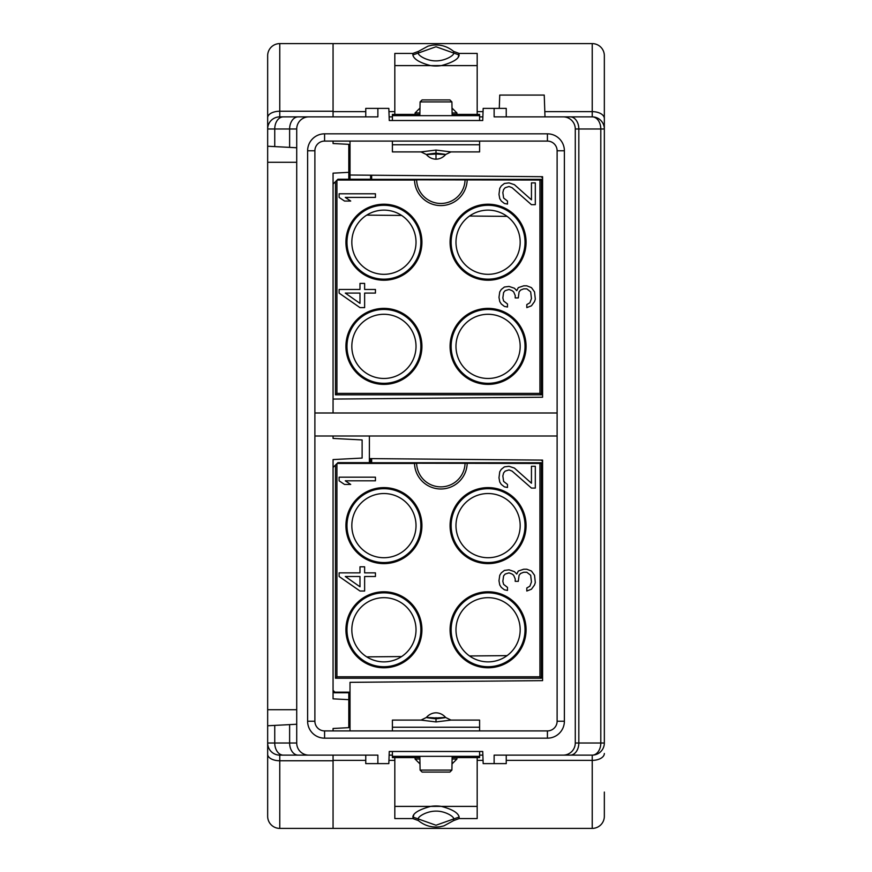 <?xml version="1.0" encoding="UTF-8"?>
<svg xmlns="http://www.w3.org/2000/svg" width="872" height="872" viewBox="0 0 872 872"><rect width="100%" height="100%" fill="white"/><g stroke="black" fill="none" stroke-linecap="round" stroke-linejoin="round"><path stroke-width="1.31" d="M267.66 743.02L274.745 743.02A12.11 8.567 90 0 0 283.313 755.13L279.77 755.13A12.11 12.11 -111.3 0 1 267.66 743.02L267.66 816.29L267.66 709.71L267.66 725.766L274.745 725.395L274.745 743.02L289.624 743.02L289.624 724.621L274.745 725.395M283.313 755.13L308.83 755.13A12.11 12.11 0 0 1 296.72 743.02L296.72 128.98A12.11 12.11 0 0 1 308.83 116.87L377.87 116.87L377.87 108.39L365.76 108.39L365.76 116.87L279.77 116.87A12.11 12.11 -89.7 0 0 267.66 128.98L267.66 100.215M296.72 724.24L289.624 724.621L296.72 724.24M426.55 717.394L421.002 720.098L436 721.929L436 717.994C423.803 717.187 423.803 717.46 436 718.822C448.197 717.46 448.197 717.187 436 717.994L436 717.689M392.4 755.13L389.13 755.13L389.261 751.49L482.739 751.49L482.87 755.13L479.6 755.13M506.24 755.13L592.23 755.13L506.24 755.13L506.24 763.61L483.164 763.61L482.739 751.49L479.6 751.49L479.6 756.34L392.4 756.34L392.4 751.49L389.261 751.49L388.836 763.61L365.76 763.61L365.76 755.13L333.06 755.13L365.76 755.13M604.34 79.93L604.34 128.98L600.797 128.98A12.11 8.567 -90 0 0 592.23 116.87A12.11 12.11 0 0 1 604.34 128.98A12.11 12.11 0 0 0 592.23 116.87L563.17 116.87A12.11 12.11 0 0 1 575.28 128.98L575.28 743.02A12.11 12.11 0 0 1 563.17 755.13L494.13 755.13L494.13 763.61M542.58 178.03L542.58 176.711L541.24 176.689L542.58 178.03L542.58 176.711L350.01 175.021L350.01 179.24M350.01 175.021L350.01 141.09M507.09 216.365L469.518 216.038M401.611 215.439L366.709 215.133M333.06 412.99L333.06 399.071L542.58 397.24L542.58 176.711M557.11 150.78A9.69 9.69 0 0 0 547.42 141.09L324.58 141.09A9.69 9.69 0 0 0 314.89 150.78L314.89 721.22A9.69 9.69 0 0 0 324.58 730.91L547.42 730.91A9.69 9.69 0 0 0 557.11 721.22L557.11 150.78L564.38 150.78A16.96 16.96 0 0 0 547.42 133.83L324.58 133.83A16.96 16.96 0 0 0 307.62 150.78L307.62 721.22A16.96 16.96 0 0 0 324.58 738.17L547.42 738.17A16.96 16.96 0 0 0 564.38 721.22L564.38 150.78M348.8 699.66L348.8 692.76L348.8 699.66L333.06 698.843L348.8 699.66L348.8 727.662L333.06 728.48L333.06 730.91L350.01 730.899L350.01 682.329L542.58 680.64L542.58 460.111L542.58 461.43L541.24 460.089L542.58 460.111L369.39 458.596L369.39 462.64M333.06 438.42L333.06 436L333.06 438.42L362.12 439.946L362.12 458.062L333.06 459.588L333.06 467.49L337.9 462.64L370.6 462.64L370.6 458.607M369.39 458.596L369.39 436M557.11 412.99L314.89 412.99M557.11 436L314.89 436M436 154.311L436 154.006C448.197 154.813 448.197 154.54 436 153.178C423.803 154.54 423.803 154.813 436 154.006L436 159.184A12.829 12.829 0 0 0 445.505 154.649M506.24 116.87L506.24 108.39L483.164 108.39L482.739 120.51L482.87 116.87L479.6 116.87M494.13 108.39L494.13 116.87L563.17 116.87M377.87 108.39L388.836 108.39L389.261 120.51L389.13 116.87L392.4 116.87M389.261 120.51L392.4 120.51L392.4 115.66L479.6 115.66L479.6 120.51L482.739 120.51L389.261 120.51M449.898 99.92L436 99.92L449.898 99.92L451.903 101.926L420.097 101.926L419.857 115.66M436 99.92L422.103 99.92L436 99.92M445.45 154.606L450.998 151.902L436 150.071L421.002 151.902L426.55 154.606M450.998 151.902L479.6 151.902L479.6 141.09M392.4 141.09L392.4 151.902L421.002 151.902M392.4 114.417L419.879 114.417L392.4 114.406L392.4 115.66M479.6 115.66L479.6 114.406L452.121 114.406L479.6 114.417M267.66 79.93L267.66 162.29L267.66 146.234L289.624 147.379L289.624 128.98A12.11 8.567 -90 0 1 298.191 116.87L333.06 116.87L333.06 43.6L592.23 43.6A12.11 12.11 0 0 1 604.34 55.71A12.11 12.11 0 0 0 592.23 43.6A12.11 12.11 0 0 1 604.34 55.71L604.34 743.02A12.11 12.11 0 0 1 592.23 755.13A12.11 8.567 -90 0 0 600.797 743.02L600.797 128.98L575.28 128.98M333.06 111.235L279.77 111.235A12.11 6.475 0 0 0 267.66 117.709L267.66 55.71A12.11 12.11 0 0 1 279.77 43.6L333.06 43.6M604.34 792.07L604.34 816.29A12.11 12.11 0 0 1 592.23 828.4L279.77 828.4A12.11 12.11 0 0 1 267.66 816.29M592.23 116.87L545 116.87L592.23 116.87L592.23 111.638L544.815 111.638M563.17 755.13L592.23 755.13L592.23 760.362L506.24 760.362M337.9 692.76L350.01 692.76L334.248 692.75L333.06 691.561L333.06 698.843L333.06 459.588M333.06 399.071L333.06 173.157L348.8 172.34L348.8 179.24L348.8 172.34L333.06 173.157L333.06 184.09L337.9 179.24L370.6 179.24L370.6 175.207M333.06 141.09L333.06 143.52L348.8 144.338L348.8 172.34M366.709 656.867L401.611 656.562M469.518 655.962L507.09 655.635M333.06 828.4L333.06 755.13L308.83 755.13L377.87 755.13L377.87 763.61M422.103 772.08L449.898 772.08L422.103 772.08L420.097 770.074L451.903 770.074L452.143 756.34M436 721.929L450.998 720.098L445.45 717.394M421.002 720.098L392.4 720.098L392.4 730.91M479.6 730.91L479.6 720.098L450.998 720.098M479.6 757.583L452.121 757.583L479.6 757.594L479.6 756.34M392.4 756.34L392.4 757.594L419.879 757.594L392.4 757.583M418.342 818.972C417.35 816.999 426.637 810.906 436.447 811.124C445.418 811.113 454.454 816.824 453.658 818.972L436 825.25L412.859 817.031C413.175 813.107 419.116 809.565 430.67 806.393L441.33 806.382C452.296 809.292 458.225 812.835 459.141 817.031L459.141 818.568L453.658 820.574L443.946 825.871L440.022 826.754C431.902 827.811 424.675 825.751 418.342 820.574L418.342 818.972M413.742 814.971L412.859 818.568L418.342 820.574M394.82 757.594L394.82 818.568L412.859 818.568M477.18 757.594L477.18 818.568L459.141 818.568M452.099 759.043L456.917 759.043L456.939 757.594M419.65 763.61L415.083 759.043L419.901 759.043M267.66 754.291A12.11 6.475 180 0 0 279.77 760.766L279.77 755.13L333.06 755.13M298.191 116.87L283.313 116.87A12.11 8.567 90 0 0 274.745 128.98L274.745 146.605M296.72 162.29L267.66 162.29L267.66 709.71L296.72 709.71M289.624 147.379L296.72 147.76L289.624 147.379M545 116.87L544.237 95.07L499.743 95.07L499.275 108.39M436 46.75L453.658 53.029C454.65 55.001 445.363 61.095 435.553 60.877C426.582 60.887 417.546 55.176 418.342 53.029L436 46.75L459.141 54.969C458.825 58.893 452.884 62.435 441.33 65.607L430.67 65.618C419.705 62.708 413.775 59.165 412.859 54.969L412.859 53.432L418.342 51.426L428.054 46.129L431.978 45.246C440.098 44.189 447.325 46.249 453.658 51.426L453.658 53.029M458.258 57.029L459.141 53.432L453.658 51.426M477.18 114.406L477.18 53.432L459.141 53.432M394.82 114.406L394.82 53.432L412.859 53.432M452.35 108.39L456.917 112.957L452.099 112.957M419.901 112.957L415.083 112.957L415.061 114.406M296.72 263.747L296.72 128.98L267.66 128.98M298.191 755.13A12.11 8.567 -90 0 1 289.624 743.02L296.72 743.02L296.72 608.253M523.712 569.22L526.808 569.22L531.451 571.04L534.536 575.28L535.31 582.54L534.536 584.97L531.451 589.21L526.808 591.02L526.808 587.99L529.904 586.18L531.451 581.94L530.677 575.28L526.808 572.25L523.712 572.25L520.628 573.46L519.08 575.28L518.306 581.33L515.21 581.33L515.21 578.91L513.663 575.28L512.115 574.07L509.03 572.86L505.161 574.07L503.613 575.88L502.839 581.33L503.613 584.36L507.482 587.39L507.482 590.42L504.387 589.81L501.302 587.39L499.754 584.97L498.98 580.73L499.754 575.28L501.302 572.86L504.387 570.43L509.03 569.83L514.436 571.64L516.758 574.07L518.306 571.04L523.712 569.22M359.983 586.78L359.983 576.49L345.29 576.49L359.983 586.78M364.627 591.02L359.983 591.02L339.11 576.49L339.11 572.86L359.983 572.86L359.983 566.8L364.627 566.8L364.627 572.86L375.44 572.86L375.44 576.49L364.627 576.49L364.627 591.02M535.31 466.28L535.31 488.08L531.451 488.08L512.115 471.12L509.03 469.91L505.161 471.12L503.613 472.94L502.839 475.97L503.613 481.42L507.482 484.44L507.482 487.47L504.387 486.87L501.302 484.44L499.754 482.02L498.98 477.78L499.754 471.73L501.302 469.31L504.387 466.88L509.03 466.28L514.436 468.09L531.451 483.23L531.451 466.28L535.31 466.28M339.11 480.81L339.11 477.18L375.44 477.18L375.44 480.81L345.29 480.81L350.708 484.44L344.527 484.44L339.11 480.81M451.14 525.62A36.94 36.94 0 0 0 488.08 562.56A36.94 36.94 0 0 0 525.02 525.62A36.94 36.94 0 0 0 488.08 488.68A36.94 36.94 0 0 0 451.14 525.62M450.083 525.62A37.997 37.997 0 0 0 488.08 563.617A37.997 37.997 0 0 0 526.078 525.62A37.997 37.997 0 0 0 488.08 487.622A37.997 37.997 0 0 0 450.083 525.62M334.248 692.76L334.859 692.15L333.06 690.352M465.059 463.228A24.22 24.22 0 0 1 440.84 486.87A24.22 24.22 0 0 1 416.631 463.228L539.932 463.446L539.932 676.781L541.37 678.22L541.37 463.294L539.932 463.446M337.104 463.446L414.516 463.446A26.334 26.334 0 0 0 440.84 488.985A26.334 26.334 0 0 0 467.174 463.446M414.516 463.446L416.631 463.228M335.48 465.07L335.48 678.22L336.919 676.781L336.919 463.632M539.932 676.781L336.919 676.781M335.48 678.22L541.37 678.22M371.657 458.618L371.657 462.749L542.58 462.749M370.6 462.64L371.657 462.749M541.37 463.294L542.58 463.294M350.01 692.15L334.859 692.15M346.98 629.78A36.94 36.94 0 0 0 383.92 666.72A36.94 36.94 0 0 0 420.86 629.78A36.94 36.94 0 0 0 383.92 592.84A36.94 36.94 0 0 0 346.98 629.78M345.922 629.78A37.997 37.997 0 0 0 383.92 667.778A37.997 37.997 0 0 0 421.917 629.78A37.997 37.997 0 0 0 383.92 591.783A37.997 37.997 0 0 0 345.922 629.78M351.83 629.78A32.09 32.09 0 0 0 383.92 661.87A32.09 32.09 0 0 0 416.02 629.78A32.09 32.09 0 0 0 383.92 597.68A32.09 32.09 0 0 0 351.83 629.78M346.98 525.62A36.94 36.94 0 0 0 383.92 562.56A36.94 36.94 0 0 0 420.86 525.62A36.94 36.94 0 0 0 383.92 488.68A36.94 36.94 0 0 0 346.98 525.62M345.922 525.62A37.997 37.997 0 0 0 383.92 563.617A37.997 37.997 0 0 0 421.917 525.62A37.997 37.997 0 0 0 383.92 487.622A37.997 37.997 0 0 0 345.922 525.62M351.83 525.62A32.09 32.09 0 0 0 383.92 557.72A32.09 32.09 0 0 0 416.02 525.62A32.09 32.09 0 0 0 383.92 493.53A32.09 32.09 0 0 0 351.83 525.62M451.14 629.78A36.94 36.94 0 0 0 488.08 666.72A36.94 36.94 0 0 0 525.02 629.78A36.94 36.94 0 0 0 488.08 592.84A36.94 36.94 0 0 0 451.14 629.78M450.083 629.78A37.997 37.997 0 0 0 488.08 667.778A37.997 37.997 0 0 0 526.078 629.78A37.997 37.997 0 0 0 488.08 591.783A37.997 37.997 0 0 0 450.083 629.78M455.98 629.78A32.09 32.09 0 0 0 488.08 661.87A32.09 32.09 0 0 0 520.17 629.78A32.09 32.09 0 0 0 488.08 597.68A32.09 32.09 0 0 0 455.98 629.78M455.98 525.62A32.09 32.09 0 0 0 488.08 557.72A32.09 32.09 0 0 0 520.17 525.62A32.09 32.09 0 0 0 488.08 493.53A32.09 32.09 0 0 0 455.98 525.62M523.712 285.82L526.808 285.82L531.451 287.64L534.536 291.88L535.31 299.14L534.536 301.57L531.451 305.81L526.808 307.62L526.808 304.59L529.904 302.78L531.451 298.54L530.677 291.88L526.808 288.85L523.712 288.85L520.628 290.06L519.08 291.88L518.306 297.93L515.21 297.93L515.21 295.51L513.663 291.88L512.115 290.67L509.03 289.46L505.161 290.67L503.613 292.48L502.839 297.93L503.613 300.96L507.482 303.99L507.482 307.02L504.387 306.41L501.302 303.99L499.754 301.57L498.98 297.33L499.754 291.88L501.302 289.46L504.387 287.03L509.03 286.43L514.436 288.24L516.758 290.67L518.306 287.64L523.712 285.82M359.983 303.38L359.983 293.09L345.29 293.09L359.983 303.38M364.627 307.62L359.983 307.62L339.11 293.09L339.11 289.46L359.983 289.46L359.983 283.4L364.627 283.4L364.627 289.46L375.44 289.46L375.44 293.09L364.627 293.09L364.627 307.62M535.31 182.88L535.31 204.68L531.451 204.68L512.115 187.72L509.03 186.51L505.161 187.72L503.613 189.54L502.839 192.57L503.613 198.02L507.482 201.04L507.482 204.07L504.387 203.47L501.302 201.04L499.754 198.62L498.98 194.38L499.754 188.33L501.302 185.91L504.387 183.48L509.03 182.88L514.436 184.69L531.451 199.83L531.451 182.88L535.31 182.88M339.11 197.41L339.11 193.78L375.44 193.78L375.44 197.41L345.29 197.41L350.708 201.04L344.527 201.04L339.11 197.41M451.14 242.22A36.94 36.94 0 0 0 488.08 279.16A36.94 36.94 0 0 0 525.02 242.22A36.94 36.94 0 0 0 488.08 205.28A36.94 36.94 0 0 0 451.14 242.22M450.083 242.22A37.997 37.997 0 0 0 488.08 280.217A37.997 37.997 0 0 0 526.078 242.22A37.997 37.997 0 0 0 488.08 204.222A37.997 37.997 0 0 0 450.083 242.22M465.059 179.828A24.22 24.22 0 0 1 440.84 203.47A24.22 24.22 0 0 1 416.631 179.828L539.932 180.046L539.932 393.381L541.37 394.82L541.37 179.894L539.932 180.046M337.104 180.046L414.516 180.046A26.334 26.334 0 0 0 440.84 205.585A26.334 26.334 0 0 0 467.174 180.046M414.516 180.046L416.631 179.828M335.48 181.67L335.48 394.82L336.919 393.381L336.919 180.232M539.932 393.381L336.919 393.381M335.48 394.82L541.37 394.82M371.657 175.218L371.657 179.349L542.58 179.349M370.6 179.24L371.657 179.349M541.37 179.894L542.58 179.894M346.98 346.38A36.94 36.94 0 0 0 383.92 383.32A36.94 36.94 0 0 0 420.86 346.38A36.94 36.94 0 0 0 383.92 309.44A36.94 36.94 0 0 0 346.98 346.38M345.922 346.38A37.997 37.997 0 0 0 383.92 384.378A37.997 37.997 0 0 0 421.917 346.38A37.997 37.997 0 0 0 383.92 308.383A37.997 37.997 0 0 0 345.922 346.38M351.83 346.38A32.09 32.09 0 0 0 383.92 378.47A32.09 32.09 0 0 0 416.02 346.38A32.09 32.09 0 0 0 383.92 314.28A32.09 32.09 0 0 0 351.83 346.38M346.98 242.22A36.94 36.94 0 0 0 383.92 279.16A36.94 36.94 0 0 0 420.86 242.22A36.94 36.94 0 0 0 383.92 205.28A36.94 36.94 0 0 0 346.98 242.22M345.922 242.22A37.997 37.997 0 0 0 383.92 280.217A37.997 37.997 0 0 0 421.917 242.22A37.997 37.997 0 0 0 383.92 204.222A37.997 37.997 0 0 0 345.922 242.22M351.83 242.22A32.09 32.09 0 0 0 383.92 274.32A32.09 32.09 0 0 0 416.02 242.22A32.09 32.09 0 0 0 383.92 210.13A32.09 32.09 0 0 0 351.83 242.22M451.14 346.38A36.94 36.94 0 0 0 488.08 383.32A36.94 36.94 0 0 0 525.02 346.38A36.94 36.94 0 0 0 488.08 309.44A36.94 36.94 0 0 0 451.14 346.38M450.083 346.38A37.997 37.997 0 0 0 488.08 384.378A37.997 37.997 0 0 0 526.078 346.38A37.997 37.997 0 0 0 488.08 308.383A37.997 37.997 0 0 0 450.083 346.38M455.98 346.38A32.09 32.09 0 0 0 488.08 378.47A32.09 32.09 0 0 0 520.17 346.38A32.09 32.09 0 0 0 488.08 314.28A32.09 32.09 0 0 0 455.98 346.38M455.98 242.22A32.09 32.09 0 0 0 488.08 274.32A32.09 32.09 0 0 0 520.17 242.22A32.09 32.09 0 0 0 488.08 210.13A32.09 32.09 0 0 0 455.98 242.22M436 154.006L436 150.071M392.4 144.763L479.6 144.763M267.66 55.71A12.11 12.11 0 0 1 279.77 43.6L279.77 116.87M333.06 760.362L365.76 760.362M388.945 760.362L394.82 760.362M477.18 760.362L483.055 760.362M604.34 816.29A12.11 12.11 0 0 1 592.23 828.4L592.23 760.362A12.11 6.878 180 0 0 604.34 753.484M570.266 116.87A12.11 8.567 90 0 1 578.823 128.98L578.823 743.02L604.34 743.02M483.055 111.638L477.18 111.638M394.82 111.638L388.945 111.638M365.76 111.638L333.06 111.638M592.23 43.6L592.23 111.638A12.11 6.878 0 0 1 604.34 118.516M575.28 743.02L578.823 743.02A12.11 8.567 90 0 1 570.266 755.13M547.42 738.17L547.42 730.91M324.58 730.91L324.58 738.17M557.11 721.22L564.38 721.22M547.42 141.09L547.42 133.83M324.58 133.83L324.58 141.09M314.89 150.78L307.62 150.78M307.62 721.22L314.89 721.22M479.6 727.237L392.4 727.237M459.141 817.031L453.658 818.972L453.658 820.574M394.82 806.393L430.67 806.393A23.141 14.868 180 0 1 441.33 806.393L477.18 806.393M279.77 828.4L279.77 760.766L333.06 760.766M412.859 54.969L418.342 53.029L418.342 51.426M477.18 65.607L441.33 65.607A23.141 14.868 0 0 1 430.67 65.607L394.82 65.607M451.903 101.926L452.143 115.66M422.103 99.92L420.097 101.926M426.495 154.649A12.829 12.829 0 0 0 436 159.195M333.06 116.87L365.76 116.87M449.898 772.08L451.903 770.074M420.097 770.074L419.857 756.34M445.505 717.351A12.829 12.829 0 0 0 436 712.806A12.829 12.829 0 0 0 426.495 717.351M452.35 763.61L456.917 759.043M415.083 759.043L415.061 757.594M456.917 112.957L456.939 114.406M419.65 108.39L415.083 112.957"/></g></svg>
